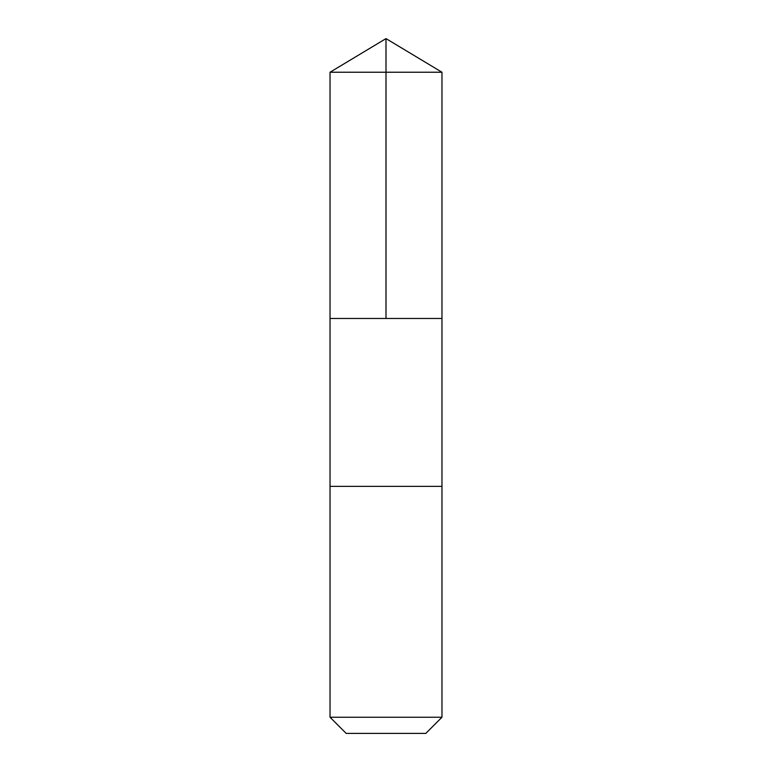 <?xml version="1.0" encoding="UTF-8"?>
<svg xmlns="http://www.w3.org/2000/svg" width="772" height="772" viewBox="0 0 772 772"><rect width="100%" height="100%" fill="white"/><g stroke="black" fill="none" stroke-linecap="round" stroke-linejoin="round"><path stroke-width="1.16" d="M347.969 318.469L441.97 318.469L441.97 72.23L330.03 72.23L330.03 318.469L441.97 318.469L441.97 486.36L330.03 486.36L330.03 318.469L347.969 318.469M441.97 486.36L330.03 486.36L330.03 717.246L441.97 717.246L441.97 486.36M441.97 717.246L425.816 733.4L346.184 733.4L330.03 717.246M386 318.469L386 38.6L330.03 72.23M386 38.6L441.97 72.23"/></g></svg>
